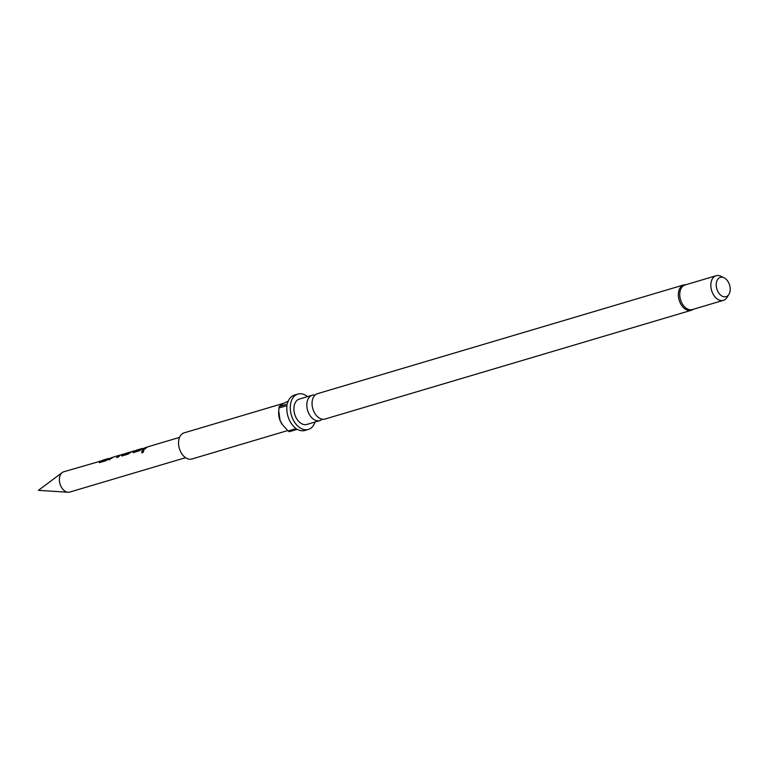 <?xml version="1.0" encoding="UTF-8"?>
<svg xmlns="http://www.w3.org/2000/svg" width="768" height="768" viewBox="0 0 768 768"><rect width="100%" height="100%" fill="white"/><g stroke="black" fill="none" stroke-linecap="round" stroke-linejoin="round"><path stroke-width="1.15" d="M142.397 452.842C141.206 452.362 141.456 451.546 143.146 450.394C144.182 450.739 143.933 451.555 142.397 452.842L141.898 452.784M142.512 452.909C141.312 452.438 141.562 451.642 143.242 450.499L143.741 450.538M683.798 284.909L317.501 393.677A13.229 8.774 73.5 0 0 316.397 394.128A13.229 8.774 73.5 0 0 313.123 409.709A13.229 8.774 73.5 0 0 325.027 419.04L691.334 310.282A13.229 8.774 -106.5 0 1 679.43 300.95A13.229 8.774 -106.5 0 1 682.694 285.37A13.229 8.774 -106.5 0 1 683.798 284.909L686.266 284.602M185.578 457.69L69.763 492.077A10.589 7.018 -106.5 0 1 68.083 492.259A10.589 7.018 -106.5 0 1 60.019 483.926A10.589 7.018 -106.5 0 1 62.227 472.541A10.589 7.018 -106.5 0 1 62.851 472.147A10.589 7.018 -106.5 0 1 63.734 471.782L102.49 460.579M322.234 419.194A13.229 8.774 -106.5 0 1 320.909 420.144A13.229 8.774 -106.5 0 1 319.805 420.595A13.229 8.774 -106.5 0 1 307.901 411.264A13.229 8.774 -106.5 0 1 311.174 395.674A13.229 8.774 -106.5 0 1 312.278 395.222A13.229 8.774 -106.5 0 1 315.072 395.078M728.938 294.326L727.066 297.37A12.835 8.506 -106.5 0 1 724.474 299.904A12.835 8.506 -106.5 0 1 723.408 300.336L692.333 309.571A12.835 8.506 -106.5 0 1 680.794 300.518A12.835 8.506 -106.5 0 1 683.962 285.408A12.835 8.506 -106.5 0 1 685.027 284.966L716.102 275.741A12.835 8.506 -106.5 0 1 720.787 276.23L724.022 277.766A10.051 6.662 -106.5 0 1 728.938 294.326A10.051 6.662 -106.5 0 1 726.912 296.304A10.051 6.662 -106.5 0 1 717.264 290.198A10.051 6.662 -106.5 0 1 719.51 277.718A10.051 6.662 -106.5 0 1 724.022 277.766M319.805 420.595L306.883 424.435A13.229 8.774 -106.5 0 1 294.979 415.094A13.229 8.774 -106.5 0 1 298.253 399.514A13.229 8.774 -106.5 0 1 299.347 399.062L312.278 395.222M287.674 430.56L191.904 458.995A13.632 9.043 -106.5 0 1 179.635 449.376A13.632 9.043 -106.5 0 1 183.005 433.315A13.632 9.043 -106.5 0 1 184.138 432.854L283.709 403.286M315.053 422.006A18.442 12.23 -106.5 0 1 309.898 428.794A18.442 12.23 -106.5 0 1 308.371 429.427A18.442 12.23 -106.5 0 1 291.773 416.419A18.442 12.23 -106.5 0 1 296.333 394.694A18.442 12.23 -106.5 0 1 297.869 394.061A18.442 12.23 -106.5 0 1 307.517 396.634M308.371 429.427L304.915 430.454A18.442 12.23 -106.5 0 1 297.331 429.302L289.277 431.702A18.442 12.23 73.5 0 1 288.115 430.963L296.17 428.573A18.442 12.23 -106.5 0 1 287.03 405.6L278.976 407.99A18.442 12.23 73.5 0 1 279.245 406.493L287.299 404.102A18.442 12.23 -106.5 0 1 292.877 395.722A18.442 12.23 -106.5 0 1 294.413 395.088L297.869 394.061M723.408 300.336A12.835 8.506 -106.5 0 1 711.869 291.293A12.835 8.506 -106.5 0 1 715.037 276.182A12.835 8.506 -106.5 0 1 716.102 275.741M179.549 437.395L147.437 446.928L144.49 449.27L142.762 449.779L145.718 447.437L139.2 450.835L133.152 452.63L132.634 451.814L134.496 450.768L132.538 451.354M133.152 452.63L132.634 451.814L135.101 450.758M131.654 451.718L127.978 454.166L121.93 455.962L121.411 455.146L124.253 453.926M121.93 455.962L121.411 455.146L124.07 454.032M120.432 455.04L118.368 457.018L116.64 457.536L119.51 455.222L113.904 456.883L109.104 459.773L111.168 457.795L113.03 457.21M112.051 457.43L105.533 460.838L99.494 462.624L98.976 461.808L99.955 461.126M99.494 462.624L98.976 461.808L100.877 460.925M140.352 449.434L142.032 448.531L136.214 450.259L142.627 448.522M134.611 451.296L140.15 449.539M123.581 454.57L129.187 452.957L130.925 451.834L124.301 453.898L130.906 451.834L126.01 453.293M102.557 460.253L108.365 458.525L102.557 460.253M107.491 458.89L110.026 458.342M111.168 457.795L112.224 457.555L109.19 459.888M133.613 451.133L136.147 450.586M141.149 448.896L143.683 448.349M144.835 447.802L147.37 447.254M100.954 461.29L106.483 459.533M288.115 430.963L282.278 424.531A13.632 9.043 -106.5 0 1 280.09 420.509A13.632 9.043 -106.5 0 1 278.678 412.406L278.726 411.293M282.528 424.877L280.09 420.509L278.746 410.89L278.976 407.99M279.245 406.493L283.142 403.584L288.25 401.126M142.973 449.712L146.323 447.427M133.248 452.746L132.71 451.958M122.026 456.086L121.488 455.29M116.726 457.651L119.51 455.222L113.827 456.912M106.762 459.562L108.97 458.515M99.581 462.749L99.053 461.952M692.438 309.83A13.229 8.774 -106.5 0 1 691.334 310.282L693.571 309.197M62.227 472.541L38.4 490.349L68.083 492.259M123.274 454.099L121.315 454.685M119.549 455.203L120.192 455.184M101.434 460.752L100.877 460.915"/></g></svg>
